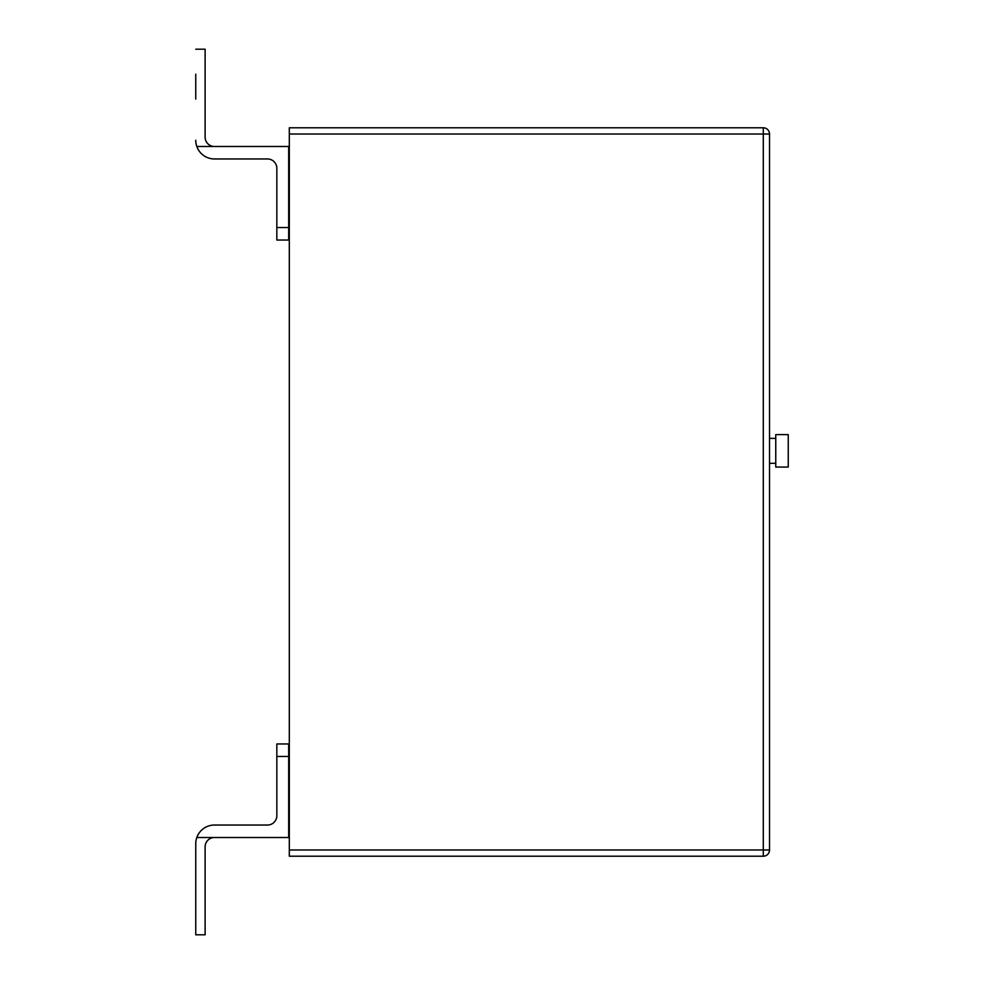 <?xml version="1.0" encoding="UTF-8"?>
<svg xmlns="http://www.w3.org/2000/svg" width="984" height="984" viewBox="0 0 984 984"><rect width="100%" height="100%" fill="white"/><g stroke="black" fill="none" stroke-linecap="round" stroke-linejoin="round"><path stroke-width="1.48" d="M788.245 450.844L788.245 467.056L775.761 467.056L775.761 434.621L788.245 434.621L788.245 450.844M195.755 99.089L195.755 74.144M288.681 756.438L276.836 756.438L276.836 743.966L288.681 743.966L288.681 837.507L196.825 837.507A18.708 18.708 0 0 0 195.755 843.743L195.755 934.8L205.115 934.8L205.115 846.867A9.36 9.36 0 0 1 214.475 837.507M288.681 227.562L288.681 146.493L196.825 146.493A18.708 18.708 0 0 0 214.475 158.965L267.476 158.965A9.36 9.36 0 0 1 276.836 168.325L276.836 227.562L288.681 227.562L288.681 240.035L289.308 240.035M276.836 756.438L276.836 815.674A9.36 9.36 0 0 1 267.476 825.035L214.475 825.035A18.708 18.708 0 0 0 196.825 837.507M288.681 240.035L276.836 240.035L276.836 227.562M289.308 158.965L288.681 158.965M289.308 825.035L288.681 825.035M289.308 134.021L289.308 849.979L763.289 849.979L763.289 134.021L289.308 134.021L289.308 127.785L763.289 127.785A6.236 6.236 0 0 1 769.525 134.021L769.525 849.979A6.236 6.236 0 0 1 763.289 856.215L289.308 856.215L289.308 849.979M289.308 743.966L288.681 743.966M205.115 137.133A9.36 9.36 0 0 0 214.475 146.493A9.36 9.36 0 0 1 205.115 137.133L205.115 49.2L195.755 49.2M195.755 140.257A18.708 18.708 0 0 0 196.825 146.493M763.289 856.215A6.236 6.236 0 0 0 769.525 849.979L763.289 849.979L763.289 856.215M769.525 134.021A6.236 6.236 0 0 0 763.289 127.785L763.289 134.021L769.525 134.021M775.761 463.316L769.525 463.316M775.761 438.36L769.525 438.36"/></g></svg>
